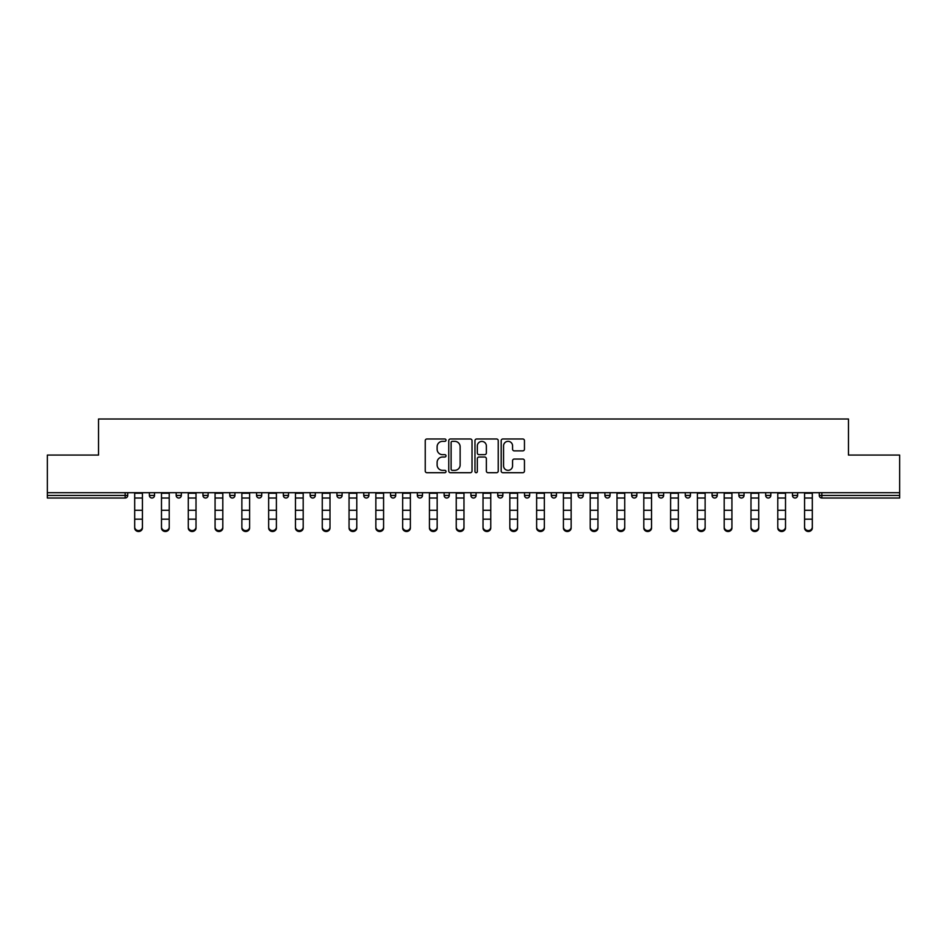 <?xml version="1.0" encoding="UTF-8"?>
<svg xmlns="http://www.w3.org/2000/svg" width="947" height="947" viewBox="0 0 947 947"><rect width="100%" height="100%" fill="white"/><g stroke="black" fill="none" stroke-linecap="round" stroke-linejoin="round"><path stroke-width="1.42" d="M446.013 440.166A1.184 1.184 0 0 0 444.841 438.982L426.919 438.982A1.681 1.681 0 0 0 425.239 440.675L425.239 471.014A1.681 1.681 0 0 0 426.919 472.707L444.841 472.707A1.184 1.184 0 0 0 446.013 471.523A1.184 1.184 0 0 0 444.841 470.339L442.521 470.339A5.398 5.398 0 0 1 437.123 464.953L437.123 462.42A5.398 5.398 0 0 1 442.521 457.022L444.841 457.022A1.184 1.184 0 0 0 446.013 455.838A1.184 1.184 0 0 0 444.841 454.667L442.521 454.667A5.398 5.398 0 0 1 437.123 449.269L437.123 446.735A5.398 5.398 0 0 1 442.521 441.349L444.841 441.349A1.184 1.184 0 0 0 446.013 440.166M522.768 450.867A1.681 1.681 0 0 0 524.46 449.186L524.46 440.675A1.681 1.681 0 0 0 522.768 438.982L502.881 438.982A1.681 1.681 0 0 0 501.188 440.675L501.188 471.014A1.681 1.681 0 0 0 502.881 472.707L522.768 472.707A1.681 1.681 0 0 0 524.46 471.014L524.46 460.727A1.681 1.681 0 0 0 522.768 459.046L514.257 459.046A1.681 1.681 0 0 0 512.576 460.727L512.576 465.829A4.51 4.51 0 0 1 508.066 470.339A4.51 4.51 0 0 1 503.555 465.829L503.555 445.859A4.51 4.51 0 0 1 508.066 441.349A4.51 4.51 0 0 1 512.576 445.859L512.576 449.186A1.681 1.681 0 0 0 514.257 450.867L522.768 450.867M47.35 492.689L47.35 455.069L98.535 455.069L98.535 419L848.465 419L848.465 455.069L899.65 455.069L899.65 492.689L47.35 492.689L47.35 495.435L125.158 495.435L125.158 492.689M472.02 440.675A1.681 1.681 0 0 0 470.339 438.982L450.441 438.982A1.681 1.681 0 0 0 448.76 440.675L448.76 471.014A1.681 1.681 0 0 0 450.441 472.707L470.339 472.707A1.681 1.681 0 0 0 472.02 471.014L472.02 440.675M476.661 438.982L496.559 438.982A1.681 1.681 0 0 1 498.24 440.675L498.24 471.014A1.681 1.681 0 0 1 496.559 472.707L488.036 472.707A1.681 1.681 0 0 1 486.356 471.014L486.356 458.715A1.681 1.681 0 0 0 484.675 457.022L479.016 457.022A1.681 1.681 0 0 0 477.335 458.715L477.335 471.523A1.184 1.184 0 0 1 476.152 472.707A1.184 1.184 0 0 1 474.98 471.523L474.98 440.675A1.681 1.681 0 0 1 476.661 438.982M125.158 498.015A2.581 2.581 0 0 0 127.738 495.435L125.158 495.435L125.158 498.015A2.581 2.581 0 0 0 127.738 495.435L127.738 492.689L127.738 495.435A2.581 2.581 0 0 1 125.158 498.015L47.35 498.015L47.35 495.435M899.65 492.689L899.65 498.015L821.842 498.015A2.581 2.581 0 0 1 819.262 495.435L819.262 492.689M149.377 492.689L149.377 495.435L149.377 492.689M151.958 498.015A2.581 2.581 0 0 1 149.377 495.435A2.581 2.581 0 0 0 151.958 498.015A2.581 2.581 0 0 0 154.527 495.435L154.527 492.689L154.527 495.435A2.581 2.581 0 0 1 151.958 498.015A2.581 2.581 0 0 1 149.377 495.435L154.527 495.435A2.581 2.581 0 0 1 151.958 498.015M176.178 492.689L176.178 495.435L176.178 492.689M181.327 492.689L181.327 495.435L181.327 492.689M202.966 492.689L202.966 495.435L202.966 492.689M208.127 492.689L208.127 495.435A2.581 2.581 0 0 1 205.546 498.015A2.581 2.581 0 0 1 202.966 495.435A2.581 2.581 0 0 0 205.546 498.015A2.581 2.581 0 0 0 208.127 495.435A2.581 2.581 0 0 1 205.546 498.015A2.581 2.581 0 0 1 202.966 495.435L208.127 495.435M229.766 492.689L229.766 495.435L229.766 492.689M234.915 492.689L234.915 495.435L234.915 492.689M256.566 492.689L256.566 495.435L256.566 492.689M261.715 492.689L261.715 495.435L261.715 492.689M288.504 492.689L288.504 495.435L283.354 495.435A2.581 2.581 0 0 0 285.935 498.015A2.581 2.581 0 0 1 283.354 495.435L283.354 492.689M310.154 492.689L310.154 495.435L310.154 492.689M315.304 492.689L315.304 495.435L315.304 492.689M336.943 492.689L336.943 495.435L336.943 492.689M342.104 492.689L342.104 495.435L342.104 492.689M363.743 492.689L363.743 495.435L363.743 492.689M368.892 492.689L368.892 495.435A2.581 2.581 0 0 1 366.323 498.015A2.581 2.581 0 0 1 363.743 495.435L368.892 495.435A2.581 2.581 0 0 1 366.323 498.015M390.543 492.689L390.543 495.435L390.543 492.689M395.692 492.689L395.692 495.435L395.692 492.689M417.331 492.689L417.331 495.435L417.331 492.689M422.48 492.689L422.48 495.435A2.581 2.581 0 0 1 419.912 498.015A2.581 2.581 0 0 1 417.331 495.435L422.48 495.435A2.581 2.581 0 0 1 419.912 498.015M444.131 492.689L444.131 495.435L444.131 492.689M449.28 492.689L449.28 495.435L449.28 492.689M470.919 492.689L470.919 495.435L470.919 492.689M476.081 492.689L476.081 495.435L476.081 492.689M502.869 492.689L502.869 495.435A2.581 2.581 0 0 1 500.3 498.015A2.581 2.581 0 0 1 497.72 495.435L497.72 492.689M529.669 492.689L529.669 495.435A2.581 2.581 0 0 1 527.088 498.015A2.581 2.581 0 0 1 524.52 495.435L524.52 492.689M556.457 492.689L556.457 495.435A2.581 2.581 0 0 1 553.888 498.015A2.581 2.581 0 0 1 551.308 495.435L551.308 492.689M583.257 492.689L583.257 495.435A2.581 2.581 0 0 1 580.677 498.015A2.581 2.581 0 0 1 578.108 495.435L578.108 492.689M607.477 498.015A2.581 2.581 0 0 0 610.057 495.435L610.057 492.689L610.057 495.435A2.581 2.581 0 0 1 607.477 498.015A2.581 2.581 0 0 1 604.896 495.435L604.896 492.689M636.846 492.689L636.846 495.435A2.581 2.581 0 0 1 634.277 498.015A2.581 2.581 0 0 1 631.696 495.435L631.696 492.689M658.496 492.689L658.496 495.435L658.496 492.689M663.646 492.689L663.646 495.435A2.581 2.581 0 0 1 661.065 498.015A2.581 2.581 0 0 1 658.496 495.435L663.646 495.435A2.581 2.581 0 0 1 661.065 498.015M687.865 498.015A2.581 2.581 0 0 0 690.434 495.435L690.434 492.689L690.434 495.435A2.581 2.581 0 0 1 687.865 498.015A2.581 2.581 0 0 1 685.285 495.435L685.285 492.689M712.085 492.689L712.085 495.435L712.085 492.689M717.234 492.689L717.234 495.435A2.581 2.581 0 0 1 714.654 498.015A2.581 2.581 0 0 1 712.085 495.435L717.234 495.435A2.581 2.581 0 0 1 714.654 498.015A2.581 2.581 0 0 0 717.234 495.435M738.873 495.435A2.581 2.581 0 0 0 741.454 498.015A2.581 2.581 0 0 0 744.034 495.435L744.034 492.689L744.034 495.435L738.873 495.435A2.581 2.581 0 0 0 741.454 498.015A2.581 2.581 0 0 1 738.873 495.435L738.873 492.689M765.673 492.689L765.673 495.435L765.673 492.689M770.822 492.689L770.822 495.435L770.822 492.689M797.623 492.689L797.623 495.435A2.581 2.581 0 0 1 795.042 498.015A2.581 2.581 0 0 1 792.473 495.435L792.473 492.689M178.746 498.015A2.581 2.581 0 0 1 176.178 495.435A2.581 2.581 0 0 0 178.746 498.015A2.581 2.581 0 0 0 181.327 495.435A2.581 2.581 0 0 1 178.746 498.015A2.581 2.581 0 0 1 176.178 495.435L181.327 495.435A2.581 2.581 0 0 1 178.746 498.015M232.346 498.015A2.581 2.581 0 0 1 229.766 495.435A2.581 2.581 0 0 0 232.346 498.015A2.581 2.581 0 0 0 234.915 495.435A2.581 2.581 0 0 1 232.346 498.015A2.581 2.581 0 0 1 229.766 495.435L234.915 495.435A2.581 2.581 0 0 1 232.346 498.015M259.135 498.015A2.581 2.581 0 0 1 256.566 495.435A2.581 2.581 0 0 0 259.135 498.015A2.581 2.581 0 0 0 261.715 495.435A2.581 2.581 0 0 1 259.135 498.015A2.581 2.581 0 0 1 256.566 495.435L261.715 495.435A2.581 2.581 0 0 1 259.135 498.015M285.935 498.015A2.581 2.581 0 0 0 288.504 495.435A2.581 2.581 0 0 1 285.935 498.015A2.581 2.581 0 0 1 283.354 495.435M312.723 498.015A2.581 2.581 0 0 1 310.154 495.435A2.581 2.581 0 0 0 312.723 498.015A2.581 2.581 0 0 0 315.304 495.435A2.581 2.581 0 0 1 312.723 498.015A2.581 2.581 0 0 1 310.154 495.435L315.304 495.435A2.581 2.581 0 0 1 312.723 498.015M339.523 498.015A2.581 2.581 0 0 1 336.943 495.435L342.104 495.435A2.581 2.581 0 0 1 339.523 498.015A2.581 2.581 0 0 0 342.104 495.435M393.112 498.015A2.581 2.581 0 0 1 390.543 495.435A2.581 2.581 0 0 0 393.112 498.015A2.581 2.581 0 0 0 395.692 495.435A2.581 2.581 0 0 1 393.112 498.015A2.581 2.581 0 0 1 390.543 495.435L395.692 495.435M446.7 498.015A2.581 2.581 0 0 1 444.131 495.435L449.28 495.435A2.581 2.581 0 0 1 446.7 498.015A2.581 2.581 0 0 0 449.28 495.435M473.5 498.015A2.581 2.581 0 0 1 470.919 495.435A2.581 2.581 0 0 0 473.5 498.015A2.581 2.581 0 0 0 476.081 495.435A2.581 2.581 0 0 1 473.5 498.015A2.581 2.581 0 0 1 470.919 495.435L476.081 495.435A2.581 2.581 0 0 1 473.5 498.015M768.254 498.015A2.581 2.581 0 0 1 765.673 495.435L770.822 495.435A2.581 2.581 0 0 1 768.254 498.015A2.581 2.581 0 0 0 770.822 495.435A2.581 2.581 0 0 1 768.254 498.015M452.299 441.349A1.184 1.184 0 0 0 451.115 442.521L451.115 469.167A1.184 1.184 0 0 0 452.299 470.339L454.738 470.339A5.398 5.398 0 0 0 460.135 464.953L460.135 446.735A5.398 5.398 0 0 0 454.738 441.349L452.299 441.349M486.356 445.942A4.51 4.51 0 0 0 481.845 441.432A4.51 4.51 0 0 0 477.335 445.942L477.335 452.974A1.681 1.681 0 0 0 479.016 454.667L484.675 454.667A1.681 1.681 0 0 0 486.356 452.974L486.356 445.942M134.687 520.116L134.687 527.065A3.859 3.504 0 0 0 138.558 530.569A3.859 3.504 0 0 0 142.417 527.065L142.417 528A3.859 3.504 180 0 1 138.558 531.504A3.859 3.504 180 0 1 134.687 528M142.417 520.116L142.417 528M142.417 527.065L142.417 492.689M134.687 527.065L134.687 492.689M161.487 520.116L161.487 527.065A3.859 3.504 0 0 0 165.358 530.569A3.859 3.504 0 0 0 169.217 527.065L169.217 528A3.859 3.504 180 0 1 165.358 531.504A3.859 3.504 180 0 1 161.487 528M169.217 520.116L169.217 528M188.287 520.116L188.287 527.065A3.859 3.504 0 0 0 192.146 530.569A3.859 3.504 0 0 0 196.017 527.065L196.017 528A3.859 3.504 180 0 1 192.146 531.504A3.859 3.504 180 0 1 188.287 528M196.017 520.116L196.017 528M215.076 520.116L215.076 527.065A3.859 3.504 0 0 0 218.946 530.569A3.859 3.504 0 0 0 222.805 527.065L222.805 528A3.859 3.504 180 0 1 218.946 531.504A3.859 3.504 180 0 1 215.076 528M222.805 520.116L222.805 528M241.876 520.116L241.876 527.065A3.859 3.504 0 0 0 245.735 530.569A3.859 3.504 0 0 0 249.606 527.065L249.606 528A3.859 3.504 180 0 1 245.735 531.504A3.859 3.504 180 0 1 241.876 528M249.606 520.116L249.606 528M268.664 520.116L268.664 527.065A3.859 3.504 0 0 0 272.535 530.569A3.859 3.504 0 0 0 276.394 527.065L276.394 528A3.859 3.504 180 0 1 272.535 531.504A3.859 3.504 180 0 1 268.664 528M276.394 520.116L276.394 528M169.217 527.065L169.217 492.689M161.487 527.065L161.487 492.689M196.017 527.065L196.017 492.689M188.287 527.065L188.287 492.689M222.805 527.065L222.805 492.689M215.076 527.065L215.076 492.689M249.606 527.065L249.606 492.689M241.876 527.065L241.876 492.689M276.394 527.065L276.394 492.689M268.664 527.065L268.664 492.689M295.464 520.116L295.464 527.065A3.859 3.504 0 0 0 299.335 530.569A3.859 3.504 0 0 0 303.194 527.065L303.194 528A3.859 3.504 180 0 1 299.335 531.504A3.859 3.504 180 0 1 295.464 528M303.194 520.116L303.194 528M303.194 527.065L303.194 492.689M295.464 527.065L295.464 492.689M322.264 520.116L322.264 527.065A3.859 3.504 0 0 0 326.123 530.569A3.859 3.504 0 0 0 329.994 527.065L329.994 528A3.859 3.504 180 0 1 326.123 531.504A3.859 3.504 180 0 1 322.264 528M329.994 520.116L329.994 528M329.994 527.065L329.994 492.689M322.264 527.065L322.264 492.689M349.052 520.116L349.052 527.065A3.859 3.504 0 0 0 352.923 530.569A3.859 3.504 0 0 0 356.782 527.065L356.782 528A3.859 3.504 180 0 1 352.923 531.504A3.859 3.504 180 0 1 349.052 528M356.782 520.116L356.782 528M356.782 527.065L356.782 492.689M349.052 527.065L349.052 492.689M375.852 520.116L375.852 527.065A3.859 3.504 0 0 0 379.711 530.569A3.859 3.504 0 0 0 383.582 527.065L383.582 528A3.859 3.504 180 0 1 379.711 531.504A3.859 3.504 180 0 1 375.852 528M383.582 520.116L383.582 528M383.582 527.065L383.582 492.689M375.852 527.065L375.852 492.689M402.653 520.116L402.653 527.065A3.859 3.504 0 0 0 410.371 527.065L410.371 528A3.859 3.504 180 0 1 402.653 528M410.371 520.116L410.371 528M410.371 527.065L410.371 492.689M402.653 527.065L402.653 492.689M429.441 520.116L429.441 527.065A3.859 3.504 0 0 0 433.312 530.569A3.859 3.504 0 0 0 437.171 527.065L437.171 528A3.859 3.504 180 0 1 433.312 531.504A3.859 3.504 180 0 1 429.441 528M437.171 520.116L437.171 528M437.171 527.065L437.171 492.689M429.441 527.065L429.441 492.689M456.241 520.116L456.241 527.065A3.859 3.504 0 0 0 460.1 530.569A3.859 3.504 0 0 0 463.971 527.065L463.971 528A3.859 3.504 180 0 1 460.1 531.504A3.859 3.504 180 0 1 456.241 528M463.971 520.116L463.971 528M463.971 527.065L463.971 492.689M456.241 527.065L456.241 492.689M483.029 520.116L483.029 527.065A3.859 3.504 0 0 0 486.9 530.569A3.859 3.504 0 0 0 490.759 527.065L490.759 528A3.859 3.504 180 0 1 486.9 531.504A3.859 3.504 180 0 1 483.029 528M490.759 520.116L490.759 528M490.759 527.065L490.759 492.689M483.029 527.065L483.029 492.689M509.829 520.116L509.829 527.065A3.859 3.504 0 0 0 513.688 530.569A3.859 3.504 0 0 0 517.559 527.065L517.559 528A3.859 3.504 180 0 1 513.688 531.504A3.859 3.504 180 0 1 509.829 528M517.559 520.116L517.559 528M517.559 527.065L517.559 492.689M509.829 527.065L509.829 492.689M536.629 520.116L536.629 527.065A3.859 3.504 0 0 0 544.347 527.065L544.347 528A3.859 3.504 180 0 1 536.629 528M544.347 520.116L544.347 528M544.347 527.065L544.347 492.689M536.629 527.065L536.629 492.689M563.418 520.116L563.418 527.065A3.859 3.504 0 0 0 567.289 530.569A3.859 3.504 0 0 0 571.148 527.065L571.148 528A3.859 3.504 180 0 1 567.289 531.504A3.859 3.504 180 0 1 563.418 528M571.148 520.116L571.148 528M571.148 527.065L571.148 492.689M563.418 527.065L563.418 492.689M590.218 520.116L590.218 527.065A3.859 3.504 0 0 0 594.077 530.569A3.859 3.504 0 0 0 597.948 527.065L597.948 528A3.859 3.504 180 0 1 594.077 531.504A3.859 3.504 180 0 1 590.218 528M597.948 520.116L597.948 528M597.948 527.065L597.948 492.689M590.218 527.065L590.218 492.689M617.006 520.116L617.006 527.065A3.859 3.504 0 0 0 620.877 530.569A3.859 3.504 0 0 0 624.736 527.065L624.736 528A3.859 3.504 180 0 1 620.877 531.504A3.859 3.504 180 0 1 617.006 528M624.736 520.116L624.736 528M624.736 527.065L624.736 492.689M617.006 527.065L617.006 492.689M643.806 520.116L643.806 527.065A3.859 3.504 0 0 0 647.665 530.569A3.859 3.504 0 0 0 651.536 527.065L651.536 528A3.859 3.504 180 0 1 647.665 531.504A3.859 3.504 180 0 1 643.806 528M651.536 520.116L651.536 528M651.536 527.065L651.536 492.689M643.806 527.065L643.806 492.689M670.606 520.116L670.606 527.065A3.859 3.504 0 0 0 674.465 530.569A3.859 3.504 0 0 0 678.336 527.065L678.336 528A3.859 3.504 180 0 1 674.465 531.504A3.859 3.504 180 0 1 670.606 528M678.336 520.116L678.336 528M678.336 527.065L678.336 492.689M670.606 527.065L670.606 492.689M697.394 520.116L697.394 527.065A3.859 3.504 0 0 0 701.265 530.569A3.859 3.504 0 0 0 705.124 527.065L705.124 528A3.859 3.504 180 0 1 701.265 531.504A3.859 3.504 180 0 1 697.394 528M705.124 520.116L705.124 528M705.124 527.065L705.124 492.689M697.394 527.065L697.394 492.689M724.195 520.116L724.195 527.065A3.859 3.504 0 0 0 728.054 530.569A3.859 3.504 0 0 0 731.924 527.065L731.924 528A3.859 3.504 180 0 1 728.054 531.504A3.859 3.504 180 0 1 724.195 528M731.924 520.116L731.924 528M731.924 527.065L731.924 492.689M724.195 527.065L724.195 492.689M750.983 520.116L750.983 527.065A3.859 3.504 0 0 0 754.854 530.569A3.859 3.504 0 0 0 758.713 527.065L758.713 528A3.859 3.504 180 0 1 754.854 531.504A3.859 3.504 180 0 1 750.983 528M758.713 520.116L758.713 528M758.713 527.065L758.713 492.689M750.983 527.065L750.983 492.689M777.783 520.116L777.783 527.065A3.859 3.504 0 0 0 781.642 530.569A3.859 3.504 0 0 0 785.513 527.065L785.513 528A3.859 3.504 180 0 1 781.642 531.504A3.859 3.504 180 0 1 777.783 528M785.513 520.116L785.513 528M785.513 527.065L785.513 492.689M777.783 527.065L777.783 492.689M804.583 520.116L804.583 527.065A3.859 3.504 0 0 0 808.442 530.569A3.859 3.504 0 0 0 812.313 527.065L812.313 528A3.859 3.504 180 0 1 808.442 531.504A3.859 3.504 180 0 1 804.583 528M812.313 520.116L812.313 528M812.313 527.065L812.313 492.689M804.583 527.065L804.583 492.689M821.842 492.689L821.842 495.435L899.65 495.435M819.262 495.435L821.842 495.435L821.842 498.015M500.3 498.015A2.581 2.581 0 0 0 502.869 495.435L497.72 495.435M527.088 498.015A2.581 2.581 0 0 0 529.669 495.435L524.52 495.435M553.888 498.015A2.581 2.581 0 0 0 556.457 495.435L551.308 495.435M580.677 498.015A2.581 2.581 0 0 0 583.257 495.435L578.108 495.435M610.057 495.435L604.896 495.435M634.277 498.015A2.581 2.581 0 0 0 636.846 495.435L631.696 495.435M690.434 495.435L685.285 495.435M741.454 498.015A2.581 2.581 0 0 0 744.034 495.435M795.042 498.015A2.581 2.581 0 0 0 797.623 495.435L792.473 495.435M134.687 510.303L142.417 510.303M134.687 519.169L142.417 519.169M134.687 498.015L142.417 498.015M134.687 493.209L142.417 493.209M161.487 510.303L169.217 510.303M161.487 519.169L169.217 519.169M161.487 498.015L169.217 498.015M161.487 493.209L169.217 493.209M188.287 510.303L196.017 510.303M188.287 519.169L196.017 519.169M188.287 498.015L196.017 498.015M188.287 493.209L196.017 493.209M215.076 510.303L222.805 510.303M215.076 519.169L222.805 519.169M215.076 498.015L222.805 498.015M215.076 493.209L222.805 493.209M241.876 510.303L249.606 510.303M241.876 519.169L249.606 519.169M241.876 498.015L249.606 498.015M241.876 493.209L249.606 493.209M268.664 510.303L276.394 510.303M268.664 519.169L276.394 519.169M268.664 498.015L276.394 498.015M268.664 493.209L276.394 493.209M295.464 510.303L303.194 510.303M295.464 519.169L303.194 519.169M295.464 498.015L303.194 498.015M295.464 493.209L303.194 493.209M322.264 510.303L329.994 510.303M322.264 519.169L329.994 519.169M322.264 498.015L329.994 498.015M322.264 493.209L329.994 493.209M349.052 510.303L356.782 510.303M349.052 519.169L356.782 519.169M349.052 498.015L356.782 498.015M349.052 493.209L356.782 493.209M375.852 510.303L383.582 510.303M375.852 519.169L383.582 519.169M375.852 498.015L383.582 498.015M375.852 493.209L383.582 493.209M402.653 510.303L410.371 510.303M402.653 519.169L410.371 519.169M402.653 498.015L410.371 498.015M402.653 493.209L410.371 493.209M429.441 510.303L437.171 510.303M429.441 519.169L437.171 519.169M429.441 498.015L437.171 498.015M429.441 493.209L437.171 493.209M456.241 510.303L463.971 510.303M456.241 519.169L463.971 519.169M456.241 498.015L463.971 498.015M456.241 493.209L463.971 493.209M483.029 510.303L490.759 510.303M483.029 519.169L490.759 519.169M483.029 498.015L490.759 498.015M483.029 493.209L490.759 493.209M509.829 510.303L517.559 510.303M509.829 519.169L517.559 519.169M509.829 498.015L517.559 498.015M509.829 493.209L517.559 493.209M536.629 510.303L544.347 510.303M536.629 519.169L544.347 519.169M536.629 498.015L544.347 498.015M536.629 493.209L544.347 493.209M563.418 510.303L571.148 510.303M563.418 519.169L571.148 519.169M563.418 498.015L571.148 498.015M563.418 493.209L571.148 493.209M590.218 510.303L597.948 510.303M590.218 519.169L597.948 519.169M590.218 498.015L597.948 498.015M590.218 493.209L597.948 493.209M617.006 510.303L624.736 510.303M617.006 519.169L624.736 519.169M617.006 498.015L624.736 498.015M617.006 493.209L624.736 493.209M643.806 510.303L651.536 510.303M643.806 519.169L651.536 519.169M643.806 498.015L651.536 498.015M643.806 493.209L651.536 493.209M670.606 510.303L678.336 510.303M670.606 519.169L678.336 519.169M670.606 498.015L678.336 498.015M670.606 493.209L678.336 493.209M697.394 510.303L705.124 510.303M697.394 519.169L705.124 519.169M697.394 498.015L705.124 498.015M697.394 493.209L705.124 493.209M724.195 510.303L731.924 510.303M724.195 519.169L731.924 519.169M724.195 498.015L731.924 498.015M724.195 493.209L731.924 493.209M750.983 510.303L758.713 510.303M750.983 519.169L758.713 519.169M750.983 498.015L758.713 498.015M750.983 493.209L758.713 493.209M777.783 510.303L785.513 510.303M777.783 519.169L785.513 519.169M777.783 498.015L785.513 498.015M777.783 493.209L785.513 493.209M804.583 510.303L812.313 510.303M804.583 519.169L812.313 519.169M804.583 498.015L812.313 498.015M804.583 493.209L812.313 493.209"/></g></svg>
